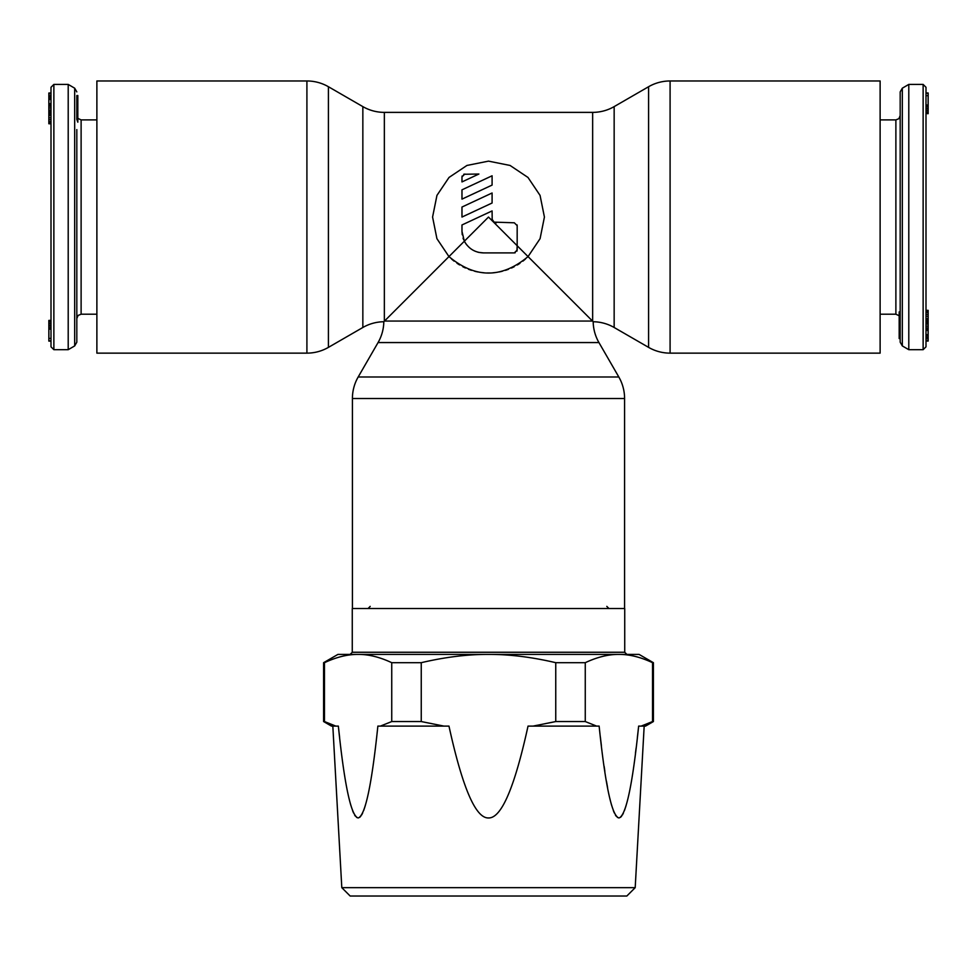 <?xml version="1.0" encoding="UTF-8"?>
<svg xmlns="http://www.w3.org/2000/svg" width="977" height="977" viewBox="0 0 977 977"><rect width="100%" height="100%" fill="white"/><g stroke="black" fill="none" stroke-linecap="round" stroke-linejoin="round"><path stroke-width="1.47" d="M902.321 345.919L900.183 342.206L900.183 91.899L902.321 88.186L902.321 345.919L908.793 349.693L908.793 84.413L923.131 84.413L923.131 349.693L926.001 346.823L926.001 87.283L923.131 84.413M900.183 314.777L899.182 311.907L899.182 338.555L900.183 338.555M926.001 310.344L928.15 310.344L926.001 310.43L926.001 217.053M928.15 340.631L926.001 340.631L928.15 341.095L928.15 310.43M928.15 318.563L926.001 318.563L926.001 320.041L928.15 320.041M928.15 314.411L926.001 314.411L926.001 316.316L928.15 316.316M928.15 327.979L926.001 327.979L926.001 329.237L928.15 329.237M928.15 324.034L926.001 324.034L926.001 326.11L928.15 326.11M928.15 113.454L926.001 113.454L928.15 113.686L928.15 92.986L926.001 92.986L928.15 93.536M928.15 108.911L926.001 108.911L926.001 113.369L928.15 113.369M928.15 95.673L926.001 95.673L926.001 108.056L928.15 108.056M926.001 341.071L928.15 341.071M926.001 340.314L928.15 340.314M926.001 338.384L928.15 338.384M926.001 337.566L928.15 337.566M926.001 335.99L928.15 335.99M926.001 334.647L928.15 334.647M926.001 335.429L928.15 335.429M926.001 322.703L928.15 322.703M926.001 322.361L928.15 322.361M926.001 321.311L928.15 321.311M926.001 312.481L928.15 312.481M926.001 311.272L928.15 311.272M926.001 330.434L928.15 330.434M926.001 330.116L928.15 330.116M926.001 113.039L928.15 113.039M926.001 112.245L928.15 112.245M926.001 110.596L928.15 110.596M926.001 106.334L928.15 106.334M926.001 105.015L928.15 105.015M76.817 129.587L76.817 342.206L74.679 345.919L74.679 88.186L68.207 84.413L68.207 349.693L53.869 349.693L53.869 84.413L50.999 87.283L50.999 346.823L53.869 349.693M76.817 119.328L77.818 122.198L77.818 95.551L76.817 95.551L76.817 119.328M48.85 93.474L50.999 93.01L48.85 93.01L48.85 123.761L50.999 123.761M48.85 340.57L50.999 341.12L48.85 341.12L48.85 338.433L50.999 338.433L50.999 329.09L48.85 329.09L48.85 320.419L50.999 320.419M48.85 338.433L48.85 329.09M50.999 93.035L48.85 93.035M50.999 93.792L48.85 93.792M50.999 95.722L48.85 95.722M50.999 96.54L48.85 96.54M50.999 98.115L48.85 98.115M50.999 99.459L48.85 99.459M50.999 98.677L48.85 98.677M50.999 111.402L48.85 111.402M50.999 111.744L48.85 111.744M50.999 112.795L48.85 112.795M50.999 114.065L48.85 114.065M50.999 115.542L48.85 115.542M50.999 117.79L48.85 117.79M50.999 119.695L48.85 119.695M50.999 121.624L48.85 121.624M50.999 122.833L48.85 122.833M50.999 123.676L48.85 123.676M50.999 103.672L48.85 103.672M50.999 103.989L48.85 103.989M50.999 104.869L48.85 104.869M50.999 106.127L48.85 106.127M50.999 107.995L48.85 107.995M50.999 110.071L48.85 110.071M50.999 320.651L48.85 320.651M50.999 320.737L48.85 320.737M50.999 321.067L48.85 321.067M50.999 321.86L48.85 321.86M50.999 323.509L48.85 323.509M50.999 325.194L48.85 325.194M50.999 326.049L48.85 326.049M50.999 327.771L48.85 327.771M624.584 608.524L624.584 398.506A43.025 43.025 0 0 0 618.82 376.988L598.938 342.561A43.025 43.025 0 0 1 593.186 321.738A43.025 43.025 0 0 1 614.154 327.49L648.581 347.372A43.025 43.025 0 0 0 670.088 353.137L880.118 353.137L880.118 80.969L670.088 80.969A43.025 43.025 0 0 0 648.581 86.733L614.154 106.615A43.025 43.025 0 0 1 592.648 112.379L384.352 112.379L384.352 321.201L409.729 295.823M384.352 112.379A43.025 43.025 0 0 1 362.846 106.615L328.419 86.733A43.025 43.025 0 0 0 306.912 80.969L96.882 80.969L96.882 353.137L306.912 353.137A43.025 43.025 0 0 0 328.419 347.372L362.846 327.49A43.025 43.025 0 0 1 383.814 321.738A43.025 43.025 0 0 1 378.062 342.561L358.18 376.988A43.025 43.025 0 0 0 352.416 398.506L352.416 608.524M527.983 177.448L540.061 195.388L544.421 217.053L540.061 195.412L527.995 177.46L510.067 165.455L488.5 161.132L466.933 165.455L449.005 177.46L436.939 195.412L432.579 217.053L436.963 195.351L449.066 177.399M592.648 112.379L592.648 321.201L528.044 256.597L540.086 238.657L544.421 217.053L540.086 238.644L528.093 256.548M448.956 256.597L464.344 241.209C468.594 248.708 474.969 252.603 483.481 252.896L514.317 252.896L517.175 250.039L517.175 245.728L488.5 217.053L464.344 241.209L461.974 231.39L461.974 224.966L492.09 210.922L492.188 219.446L494.093 222.133L514.317 222.793L517.175 225.65L517.175 245.728L528.044 256.597C501.677 278.543 475.323 278.543 448.956 256.597L436.927 238.681L432.579 217.053L436.914 238.657L448.956 256.597L384.498 321.054L592.502 321.054M492.09 203.008L461.974 217.053L461.974 207.039L492.09 192.994L492.09 203.008M492.09 185.08L461.974 199.125L461.974 189.831L492.09 175.787L492.09 185.08M464.844 174.028L461.974 176.898L461.974 181.917L478.889 174.028L463.696 174.272M525.492 258.99L522.951 261.103M519.972 263.289L517.334 264.975M514.22 266.709L511.472 268.04M508.406 269.322L505.488 270.336M502.3 271.252L499.32 271.924M496.169 272.449L493.141 272.778M490.039 272.962L486.961 272.962M483.835 272.778L480.855 272.449M477.668 271.924L474.7 271.252M471.488 270.324L468.581 269.31M465.455 268.003L462.78 266.709M459.605 264.938L456.967 263.24M454.024 261.091L451.508 258.99M514.317 252.896L515.221 252.75M516.943 251.174L517.175 245.728M461.974 231.39L462.231 234.749M463.049 238.132L463.623 239.658M496.389 222.793L495.229 222.634M494.973 222.548L494.093 222.121M492.335 219.923L492.09 218.482M517.175 225.65L517.077 224.918M462.133 175.97L461.974 176.898M464.344 241.209L465.174 242.675M466.102 244.067L466.737 244.885M473.076 250.222L475.323 251.297M477.668 252.103L478.522 252.322M478.84 252.396L483.481 252.896M341.803 887.666L350.169 896.031L626.831 896.031L635.197 887.666L341.803 887.666L332.827 726.106M624.73 652.257L352.27 652.257L352.27 608.524L624.73 608.524L624.73 652.257L626.88 654.407L618.893 654.407L639.068 654.407L653.405 662.687L652.526 662.687L652.526 721.551L641.168 726.106L645.516 726.106L653.405 721.551L641.168 726.106L638.653 726.106C632.522 785.117 625.976 815.722 618.991 817.944C611.932 816.259 605.3 785.642 599.133 726.106L528.032 726.106C514.525 787.743 501.348 818.36 488.5 817.957C475.652 818.36 462.475 787.743 448.968 726.106L380.383 726.106L391.74 721.551L421.246 721.551L443.949 726.106M380.383 726.106L377.867 726.106C371.736 785.117 365.19 815.722 358.205 817.944C351.146 816.259 344.515 785.642 338.347 726.106L339.617 737.403M349.058 798.465L349.534 800.456M350.206 803.07L350.828 805.317M352.563 810.605L353.564 813.011M354.59 814.989L355.396 816.198M356.52 817.346L358.107 817.957M359.683 817.358L360.806 816.198M361.637 814.977L362.65 813.023M363.676 810.531L365.3 805.61M338.347 726.106L335.832 726.106L323.595 721.551L331.484 726.106L335.832 726.106L324.474 721.551L324.474 662.687C336.467 657.069 347.678 654.309 358.107 654.407C368.537 654.309 379.748 657.069 391.74 662.687L421.246 662.687L421.246 721.551M391.74 662.687L391.74 721.551M324.474 662.687L323.595 662.687L323.595 721.551M600.342 736.853L601.38 745.561M604.14 766.371L604.861 771.293M606.448 781.173L607.572 787.474M609.843 798.465L610.356 800.59M610.979 803.009L611.626 805.341M613.324 810.544L614.35 813.023M615.376 814.989L616.194 816.198M617.317 817.358L618.893 817.957M620.48 817.346L621.604 816.198M622.41 814.989L623.436 813.023M624.45 810.58L626.11 805.512M635.453 753.145L636.1 748.113M637.383 737.403L638.653 726.106M421.246 662.687C445.207 657.069 467.629 654.309 488.5 654.407L618.893 654.407C629.322 654.309 640.533 657.069 652.526 662.687M323.595 662.687L337.932 654.407L488.5 654.407C509.371 654.309 531.793 657.069 555.754 662.687L555.754 721.551L533.051 726.106M555.754 662.687L585.26 662.687C597.252 657.069 608.463 654.309 618.893 654.407M585.26 662.687L585.26 721.551L596.617 726.106M585.26 721.551L555.754 721.551M880.118 314.203L895.885 314.203L895.885 119.902L898.901 118.669L900.183 115.604M96.882 119.902L81.115 119.902L81.115 314.203L78.099 315.437L76.817 318.502M670.088 80.969L670.088 353.137M648.581 86.733L648.581 347.372M614.154 106.615L614.154 327.49M378.062 342.561L598.938 342.561M358.18 376.988L618.82 376.988M352.416 398.506L624.584 398.506M306.912 353.137L306.912 80.969M328.419 347.372L328.419 86.733M362.846 327.49L362.846 106.615M908.793 349.693L923.131 349.693M895.885 314.203L899.182 315.742M880.118 119.902L895.885 119.902M902.321 88.186L908.793 84.413M68.207 84.413L53.869 84.413M74.679 88.186L76.817 91.899M81.115 119.902L77.818 118.364M96.882 314.203L81.115 314.203M74.679 345.919L68.207 349.693M606.802 606.375L608.952 608.524M635.197 887.666L644.173 726.106M653.405 721.551L653.405 662.687M352.27 652.257L350.12 654.407M370.198 606.375L368.048 608.524"/></g></svg>
